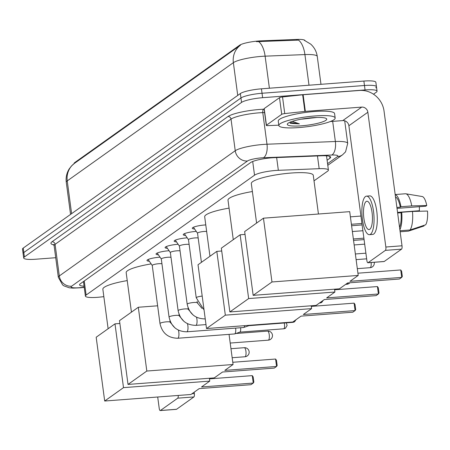 <?xml version="1.0" encoding="UTF-8"?>
<svg xmlns="http://www.w3.org/2000/svg" width="450" height="450" viewBox="0 0 450 450"><rect width="100%" height="100%" fill="white"/><g stroke="black" fill="none" stroke-linecap="round" stroke-linejoin="round"><path stroke-width="0.67" d="M149.338 261.259A9.669 1.682 -7.6 0 1 146.987 260.488A9.669 1.682 -7.6 0 1 159.356 257.226A9.669 1.682 -7.6 0 1 160.037 257.181M158.4 254.807A9.669 1.682 -7.6 0 1 156.043 254.042A9.669 1.682 -7.6 0 1 168.412 250.779A9.669 1.682 -7.6 0 1 169.093 250.734M167.456 248.361A9.669 1.682 -7.6 0 1 165.105 247.596A9.669 1.682 -7.6 0 1 177.474 244.333A9.669 1.682 -7.6 0 1 178.155 244.288M176.518 241.914A9.669 1.682 -7.6 0 1 174.161 241.144A9.669 1.682 -7.6 0 1 186.531 237.887A9.669 1.682 -7.6 0 1 187.211 237.842M185.574 235.468A9.669 1.682 -7.6 0 1 183.223 234.697A9.669 1.682 -7.6 0 1 195.593 231.441A9.669 1.682 -7.6 0 1 196.273 231.39M194.636 229.022A9.669 1.682 -7.6 0 1 192.279 228.251A9.669 1.682 -7.6 0 1 204.649 224.989A9.669 1.682 -7.6 0 1 205.779 224.921M314.016 180.855L327.701 171.112A17.044 2.959 172.4 0 0 328.421 170.083A17.044 2.959 172.4 0 0 319.168 168.688L278.342 170.314A17.044 2.959 172.4 0 0 275.608 170.471A17.044 2.959 172.4 0 0 254.531 175.191L86.119 295.054A17.044 2.959 172.4 0 0 85.399 296.083A17.044 2.959 172.4 0 0 100.271 297.056L103.843 296.668M305.038 40.584A15.339 2.666 172.4 0 0 296.736 39.431L261.017 40.854A15.339 2.666 172.4 0 0 258.553 41.001A15.339 2.666 172.4 0 0 239.586 45.248L74.762 162.551A15.339 2.666 172.4 0 0 74.115 163.479L74.132 163.603M304.29 40.292L310.674 44.1C314.348 47.419 316.547 51.531 317.261 56.441A22.725 3.949 172.4 0 0 304.92 54.579L265.118 56.166A22.725 3.949 172.4 0 0 261.472 56.379A22.725 3.949 172.4 0 0 233.364 62.668A19.884 18.607 -125.4 0 1 240.458 45.214L74.306 163.468L71.454 166.016L69.249 168.862C66.679 172.98 65.689 177.452 66.274 182.278L70.56 214.397M309.004 85.219L304.92 54.579A19.884 9.253 -92.3 0 0 298.524 40.117L256.41 41.648M55.721 257.709L35.674 259.228A17.044 2.959 -7.6 0 1 23.687 257.991L23.091 253.553A17.044 2.959 -7.6 0 1 23.816 252.523L240.958 97.976A17.044 2.959 -7.6 0 1 262.035 93.257L364.466 85.5A17.044 2.959 -7.6 0 1 376.459 86.732L375.863 82.299A17.044 2.959 -7.6 0 0 363.876 81.062L261.444 88.819A17.044 2.959 -7.6 0 0 240.368 93.538L23.226 248.085A17.044 2.959 -7.6 0 0 22.5 249.114L23.091 253.553A17.044 2.959 -7.6 0 1 23.816 252.523L240.958 97.976A17.044 2.959 -7.6 0 1 262.035 93.257L364.466 85.5A17.044 2.959 -7.6 0 1 376.459 86.732A17.044 2.959 -7.6 0 1 375.733 87.761M327.111 160.234L329.946 158.214A17.044 2.959 172.4 0 0 330.666 157.185A17.044 2.959 172.4 0 0 321.407 155.79L274.466 157.657A17.044 2.959 172.4 0 0 271.733 157.815A17.044 2.959 172.4 0 0 250.65 162.534L80.274 283.798A17.044 2.959 172.4 0 0 79.554 284.827A17.044 2.959 172.4 0 0 84.077 286.206M23.687 257.991A17.044 2.959 -7.6 0 1 24.407 256.961L241.549 102.409A17.044 2.959 -7.6 0 1 262.631 97.695L365.057 89.933A17.044 2.959 -7.6 0 1 377.049 91.17A17.044 2.959 -7.6 0 1 376.324 92.199L373.494 94.213M83.486 281.767A17.044 2.959 -7.6 0 1 83.154 281.745M298.834 127.575A28.412 4.933 -7.6 0 1 278.848 125.516A28.412 4.933 -7.6 0 1 315.186 115.937A28.412 4.933 -7.6 0 1 335.171 118.001A28.412 4.933 -7.6 0 1 298.834 127.575M278.848 125.516L278.257 121.078A28.412 4.933 -7.6 0 1 314.595 111.499A28.412 4.933 -7.6 0 1 334.575 113.563L335.171 118.001M302.366 119.104A14.203 2.469 -7.6 0 1 302.181 119.121L316.868 117.467M312.733 117.686A19.884 3.454 -7.6 0 1 326.329 118.564A19.884 3.454 -7.6 0 1 301.286 125.831A19.884 3.454 -7.6 0 1 287.528 123.744A19.884 3.454 -7.6 0 1 312.733 117.686M301.624 119.104L302.181 119.104A14.203 2.469 -7.6 0 1 301.14 119.194M290.093 123.356L299.396 123.868L292.236 121.359M289.693 122.332L299.396 123.868M266.428 125.212A2.841 0.495 172.4 0 0 266.304 125.381L264.088 108.742A2.841 0.495 -7.6 0 1 264.206 108.574L266.428 125.212L281.717 114.328L279.495 97.689A2.841 0.495 -7.6 0 1 282.527 96.947L302.653 94.776A2.841 0.495 -7.6 0 1 303.131 94.731L359.505 90.461A22.725 21.262 -125.4 0 1 384.03 111.009L402.013 245.79A2.841 0.872 85.7 0 1 401.563 249.148L385.391 250.369A2.841 0.872 -94.3 0 0 385.841 247.016L367.853 112.236A5.681 5.316 54.6 0 0 361.727 107.1L305.353 111.369A2.841 0.495 172.4 0 0 304.875 111.414L284.749 113.586A2.841 0.495 172.4 0 0 281.717 114.328M264.206 108.574L279.495 97.689M330.306 121.539L342.759 120.6A5.681 5.316 54.6 0 1 348.891 125.736L366.874 260.516A2.841 0.872 -94.3 0 0 367.903 262.766A2.841 0.872 -94.3 0 0 368.061 262.704L384.233 261.484L401.563 249.148M384.233 261.484A2.841 0.872 85.7 0 1 384.075 261.54A2.841 0.872 85.7 0 1 383.912 261.506M368.061 262.704L385.391 250.369M266.304 125.381A2.841 0.495 172.4 0 0 267.851 125.617L278.803 125.179M369.821 229.275A14.203 4.371 -94.3 0 0 372.212 213.778A14.203 4.371 -94.3 0 0 366.896 201.246A14.203 4.371 -94.3 0 0 366.12 201.544A14.203 4.371 -94.3 0 0 363.729 217.035A14.203 4.371 -94.3 0 0 369.045 229.573A14.203 4.371 -94.3 0 0 369.821 229.275M397.024 208.389L425.756 206.213L426.757 205.498L411.75 205.898L400.967 206.713L400.303 207.186A16.476 5.068 -94.3 0 0 395.499 196.971M369.428 234.669L372.662 234.428A19.316 5.94 -94.3 0 0 373.719 234.023A19.316 5.94 -94.3 0 0 376.971 212.951A19.316 5.94 -94.3 0 0 369.743 195.896L366.508 196.144A19.316 5.94 -94.3 0 0 365.451 196.549A19.316 5.94 -94.3 0 0 362.205 217.62A19.316 5.94 -94.3 0 0 369.428 234.669A19.316 5.94 -94.3 0 0 370.485 234.264A19.316 5.94 -94.3 0 0 373.736 213.193A19.316 5.94 -94.3 0 0 366.508 196.144M400.967 206.713A18.748 5.766 -94.3 0 0 395.184 194.642M411.75 205.898A18.748 5.766 -94.3 0 0 405.804 193.792A18.748 5.766 -94.3 0 0 405.371 193.77A18.748 5.766 -94.3 0 0 405.191 193.792M408.021 231.171A18.748 5.766 -94.3 0 0 408.201 231.165A18.748 5.766 -94.3 0 0 408.381 231.143L424.029 225.973L423.951 225.377M408.201 231.165L400.14 231.773L408.381 231.143M426.757 205.498A14.771 4.545 -94.3 0 0 422.184 196.526L405.804 193.792M419.434 206.691A11.362 3.493 -94.3 0 0 419.423 210.724L397.553 212.377M418.635 211.281L419.423 210.724M399.561 227.424A16.476 5.068 -94.3 0 0 401.046 212.732L401.704 212.259L412.487 211.444L427.5 211.044A14.771 4.545 -94.3 0 1 425.666 224.809L410.017 229.978L400.005 230.737M397.637 212.991L401.046 212.732M400.303 207.186L396.894 207.444M399.87 229.753A18.748 5.766 -94.3 0 0 401.704 212.259M410.017 229.978A18.748 5.766 -94.3 0 0 412.487 211.444M256.596 223.071L251.319 183.561A31.253 5.428 -7.6 0 1 291.291 173.025A31.253 5.428 -7.6 0 1 313.273 175.297L318.442 214.02M347.676 282.938L399.431 279.017L401.721 277.391L349.965 281.312L358.223 275.434L271.969 281.97L253.164 295.352L339.418 288.816L347.676 282.938M400.731 269.955L401.625 271.221L402.322 276.429L401.721 277.391L400.731 269.955L357.924 273.201M253.164 295.352L244.654 231.57L263.458 218.183L349.712 211.652L358.223 275.434M263.458 218.183L271.969 281.97M350.409 216.849L360.939 216.051M351.399 224.28L361.929 223.481M362.121 224.921L351.591 225.72M233.274 239.664L228.004 200.154A31.253 5.428 -7.6 0 1 252.382 191.531M324.36 299.537L376.116 295.616L378.405 293.985L326.649 297.906L334.907 292.027L248.653 298.564L229.849 311.946L316.103 305.415L324.36 299.537M377.409 286.554L378.309 287.814L379.007 293.029L378.405 293.985L377.409 286.554L334.609 289.794M334.53 289.187L334.907 292.027M229.849 311.946L221.338 248.164L240.143 234.782L248.653 298.564M245.031 234.411L240.143 234.782M352.367 231.531L362.897 230.732M353.357 238.961L363.887 238.162M364.084 239.602L353.548 240.401M209.959 256.258L204.688 216.754A31.253 5.428 -7.6 0 1 229.067 208.125M301.044 316.131L352.8 312.21L355.089 310.579L303.334 314.499L311.591 308.627L225.332 315.157L206.528 328.545L292.787 322.009L301.044 316.131M354.094 303.148L354.994 304.408L355.691 309.623L355.089 310.579L354.094 303.148L311.293 306.394M311.209 305.781L311.591 308.627M206.528 328.545L198.017 264.757L216.821 251.376L225.332 315.157M221.715 251.004L216.821 251.376M131.439 312.142L126.169 272.638A31.253 5.428 -7.6 0 1 151.172 263.908M222.525 372.015L274.281 368.094L276.57 366.463L224.814 370.384L233.072 364.511L146.818 371.042L128.014 384.429L214.268 377.893L222.525 372.015M275.574 359.032L276.474 360.293L277.172 365.507L276.57 366.463L275.574 359.032L232.774 362.278M229.05 334.367L233.072 364.511M128.014 384.429L119.503 320.642L138.308 307.26L146.818 371.042M197.708 302.76L197.303 302.788M157.629 305.798L138.308 307.26M108.124 328.742L102.853 289.232A31.253 5.428 -7.6 0 1 127.232 280.603M199.209 388.609L250.965 384.688L253.254 383.062L201.499 386.983L209.756 381.105L123.497 387.641L104.692 401.023L190.952 394.487L199.209 388.609M252.259 375.626L253.159 376.886L253.856 382.101L253.254 383.062L252.259 375.626L209.458 378.872M209.374 378.264L209.756 381.105M104.692 401.023L96.182 337.236L114.986 323.854L123.497 387.641M119.88 323.483L114.986 323.854M206.651 231.458A5.113 0.889 172.4 0 0 204.075 231.469A5.113 0.889 172.4 0 0 197.539 233.196A5.113 0.889 172.4 0 0 197.567 233.269M198.18 238.005A5.113 0.889 172.4 0 0 195.019 237.921A5.113 0.889 172.4 0 0 188.477 239.642A5.113 0.889 172.4 0 0 188.511 239.715M189.118 244.451A5.113 0.889 172.4 0 0 185.963 244.367A5.113 0.889 172.4 0 0 179.421 246.088A5.113 0.889 172.4 0 0 179.449 246.167M180.062 250.898A5.113 0.889 172.4 0 0 176.901 250.813A5.113 0.889 172.4 0 0 170.359 252.534A5.113 0.889 172.4 0 0 170.393 252.613M171 257.344A5.113 0.889 172.4 0 0 167.844 257.259A5.113 0.889 172.4 0 0 161.303 258.986A5.113 0.889 172.4 0 0 161.331 259.059M244.648 325.654A5.113 1.575 85.7 0 1 243.877 327.397A5.113 1.575 85.7 0 1 243.72 327.482A5.113 1.575 85.7 0 1 243.596 327.504L186.778 331.808A5.113 1.575 85.7 0 1 186.57 331.785M249.334 325.299A3.696 1.136 85.7 0 1 249.081 325.603A3.696 1.136 85.7 0 1 248.974 325.659A3.696 1.136 85.7 0 1 248.878 325.682M161.944 263.79A5.113 0.889 172.4 0 0 158.782 263.706A5.113 0.889 172.4 0 0 152.246 265.433A5.113 0.889 172.4 0 0 152.274 265.506M235.659 328.106A5.113 1.575 85.7 0 1 234.816 333.844A5.113 1.575 85.7 0 1 234.664 333.928A5.113 1.575 85.7 0 1 234.54 333.951L177.716 338.259A5.113 1.575 85.7 0 1 177.514 338.231M240.609 327.729A3.696 1.136 85.7 0 1 240.024 332.049A3.696 1.136 85.7 0 1 239.912 332.111A3.696 1.136 85.7 0 1 239.822 332.128M194.164 392.197L194.349 393.593A2.841 0.872 85.7 0 1 193.905 396.945L177.733 398.171A2.841 0.872 -94.3 0 0 178.239 395.449M157.703 397.007L159.21 408.313A2.841 0.872 -94.3 0 0 160.245 410.569A2.841 0.872 -94.3 0 0 160.397 410.507L176.574 409.281L193.905 396.945M176.574 409.281A2.841 0.872 85.7 0 1 176.417 409.343A2.841 0.872 85.7 0 1 176.254 409.303M160.397 410.507L177.733 398.171M276.643 157.567L278.342 170.314M261.017 40.854L261.124 41.659M296.736 39.431L296.843 40.236M74.762 162.551L74.835 163.097M239.586 45.248L239.659 45.793M252.703 161.494L254.531 175.191M317.464 155.942L319.168 168.688M84.24 280.974L86.119 295.054M258.671 41.664A19.884 9.253 -92.3 0 1 265.118 56.166L269.392 88.217M74.329 163.457A19.884 18.607 54.6 0 0 67.241 180.906A22.725 3.949 172.4 0 0 66.274 182.278M237.735 95.411L233.364 62.668L67.241 180.906L71.606 213.649M23.226 248.085L24.407 256.961M240.368 93.538L241.549 102.409M261.444 88.819L262.631 97.695M363.876 81.062L365.057 89.933M327.566 163.676L337.444 156.645A11.362 1.974 172.4 0 0 331.751 155.031L263.379 157.753A11.362 1.974 172.4 0 0 261.557 157.86A11.362 1.974 172.4 0 0 247.5 161.004L71.561 286.228A11.362 1.974 172.4 0 0 79.076 287.736A11.362 1.974 172.4 0 0 81 287.561L84.212 287.213M81 287.561A11.362 1.597 -96.2 0 1 80.736 287.764L72.973 288.129L69.328 287.798L63.968 285.885L62.646 284.951L58.337 277.324A22.725 3.949 -7.6 0 1 59.304 275.951L235.237 150.727A22.725 3.949 -7.6 0 1 263.346 144.439A22.725 3.949 -7.6 0 1 266.991 144.225L262.772 112.612A22.725 3.949 172.4 0 0 259.127 112.826A22.725 3.949 172.4 0 0 231.024 119.115L55.086 244.333A22.725 3.949 172.4 0 0 54.118 245.706L53.471 244.507L54.489 244.839M53.837 244.912A25.571 4.438 -7.6 0 1 52.02 241.768L227.959 116.544A2.841 2.661 -125.4 0 1 231.024 119.115L235.237 150.727A11.362 10.631 54.6 0 0 247.5 161.004M227.959 116.544A25.571 4.438 -7.6 0 1 259.571 109.468A25.571 4.438 -7.6 0 1 263.678 109.232L264.15 109.209M263.379 157.753A11.362 5.288 -92.3 0 0 266.991 144.225L335.368 141.502L332.679 121.359M331.751 155.031A11.362 5.288 -92.3 0 0 335.368 141.502A22.725 3.949 -7.6 0 1 347.709 143.364L344.7 120.808M264.594 112.539L262.772 112.612A2.841 1.322 87.7 0 1 263.678 109.232M71.561 286.228A11.362 10.631 54.6 0 1 59.304 275.951L55.086 244.333A2.841 2.661 -125.4 0 0 52.02 241.768M337.444 156.645A11.362 10.631 54.6 0 0 342.551 154.811L345.566 151.841L347.709 143.364M329.698 156.381L329.946 158.214M348.891 125.736L367.853 112.236M342.759 120.6L361.727 107.1M303.131 94.731L305.353 111.369M385.841 247.016L402.013 245.79M304.875 111.414L302.653 94.776M282.527 96.947L284.749 113.586M357.317 268.656L370.114 267.683A4.545 1.401 -94.3 0 0 370.361 267.593A4.545 1.401 -94.3 0 0 371.115 262.524M345.673 284.366L346.798 284.282A4.545 1.401 -94.3 0 0 347.046 284.186A4.545 1.401 -94.3 0 0 347.664 282.949M269.241 334.704A4.545 1.401 -94.3 0 0 267.593 331.099A4.545 4.545 0 0 1 270.568 339.334A4.545 4.545 0 0 1 268.279 340.166A4.545 1.401 -94.3 0 0 268.526 340.071A4.545 1.401 -94.3 0 0 269.241 334.704M245.925 351.298A4.545 1.401 -94.3 0 0 244.271 347.698A4.545 4.545 0 0 1 247.252 355.933A4.545 4.545 0 0 1 244.963 356.76A4.545 1.401 -94.3 0 0 245.211 356.664A4.545 1.401 -94.3 0 0 245.925 351.298M320.558 302.243A3.696 1.136 85.7 0 1 320.141 302.934A3.696 1.136 85.7 0 1 319.939 303.013A3.696 1.136 85.7 0 1 319.725 302.968M323.207 300.353L321.801 302.338A3.696 3.454 -125.4 0 1 320.141 302.934M202.202 296.094A5.113 0.889 172.4 0 0 196.369 297.523A5.113 0.889 172.4 0 0 196.234 297.771L188.477 239.642M311.738 305.741A3.696 1.136 85.7 0 1 311.766 306.354M197.106 301.314L197.314 302.861A5.113 0.889 172.4 0 0 193.714 302.496A5.113 0.889 172.4 0 0 187.307 303.975A5.113 0.889 172.4 0 0 187.178 304.217L179.421 246.088M205.228 318.769A5.113 1.575 85.7 0 1 205.172 318.808A5.113 1.575 85.7 0 1 205.076 318.864A5.113 1.575 85.7 0 1 204.891 318.915A5.113 1.575 85.7 0 1 204.688 318.887M188.049 307.761L188.252 309.313A5.113 0.889 172.4 0 0 184.657 308.942A5.113 0.889 172.4 0 0 178.251 310.421A5.113 0.889 172.4 0 0 178.116 310.663L170.359 252.534M196.515 317.256A5.113 1.575 85.7 0 1 196.116 325.254A5.113 1.575 85.7 0 1 196.02 325.311A5.113 1.575 85.7 0 1 195.834 325.361A5.113 1.575 85.7 0 1 195.632 325.339M293.383 321.581A3.696 1.136 85.7 0 1 292.967 322.279A3.696 1.136 85.7 0 1 292.764 322.358A3.696 1.136 85.7 0 1 292.551 322.312M296.032 319.697L294.626 321.683A3.696 3.454 -125.4 0 1 292.967 322.279M178.987 314.213L179.196 315.759A5.113 0.889 172.4 0 0 175.601 315.388A5.113 0.889 172.4 0 0 169.194 316.868A5.113 0.889 172.4 0 0 169.059 317.109L161.303 258.986M187.459 323.702A5.113 1.575 85.7 0 1 187.054 331.701A5.113 1.575 85.7 0 1 186.964 331.757A5.113 1.575 85.7 0 1 186.778 331.808C177.137 331.577 171.231 326.678 169.059 317.109M284.214 323.004A3.696 1.136 85.7 0 1 283.905 328.725A3.696 1.136 85.7 0 1 283.702 328.804A3.696 1.136 85.7 0 1 283.494 328.759M286.335 322.841L287.106 325.434L285.57 328.129A3.696 3.454 -125.4 0 1 283.905 328.725M169.931 320.659L170.139 322.206A5.113 0.889 172.4 0 0 166.539 321.834A5.113 0.889 172.4 0 0 160.132 323.314A5.113 0.889 172.4 0 0 159.998 323.561L152.246 265.433M178.397 330.154A5.113 1.575 85.7 0 1 177.998 338.152A5.113 1.575 85.7 0 1 177.902 338.209A5.113 1.575 85.7 0 1 177.716 338.259C168.075 338.029 162.169 333.129 159.998 323.561M191.959 393.772L194.349 393.593M326.52 155.829L328.421 170.083M83.458 281.531L85.399 296.083M317.261 56.441L320.979 84.308M377.049 91.17L376.459 86.732M58.337 277.324L54.118 245.706M327.786 165.319L342.551 154.811M80.736 287.764L84.234 287.387M367.903 262.766L384.075 261.54M405.371 193.77L395.173 194.541M354.156 244.946L364.686 244.148M355.359 253.974L365.889 253.176M370.114 267.683A4.545 4.545 0 0 0 374.231 262.288M356.113 259.627L366.649 258.829M346.798 284.282A4.545 4.545 0 0 0 349.841 282.774M235.89 333.501L267.593 331.099M230.209 343.052L268.279 340.166M230.963 348.705L244.271 347.698M232.166 357.728L244.963 356.76M197.544 233.235L193.421 227.261M197.539 233.196L201.426 262.333M188.482 239.681L184.359 233.708M204.047 309.954L196.234 297.771M321.801 302.338L319.416 303.053M314.286 305.55L314.274 306.163M179.426 246.127L175.303 240.159M205.239 318.887L204.891 318.915C195.255 318.684 189.349 313.785 187.178 304.217M202.078 308.492L197.314 302.861M170.364 252.574L166.247 246.606M206.004 324.591L195.834 325.361C186.193 325.131 180.287 320.231 178.116 310.663M193.016 314.938L188.252 309.313M161.308 259.026L157.185 253.052M294.626 321.683L292.764 322.358L248.929 325.676M183.96 321.39L179.196 315.759M248.974 325.659L243.72 327.482M152.246 265.472L148.129 259.498M285.57 328.129L283.702 328.804L239.867 332.123M174.898 327.836L170.139 322.206M239.912 332.111L234.664 333.928M160.245 410.569L176.417 409.343"/></g></svg>
